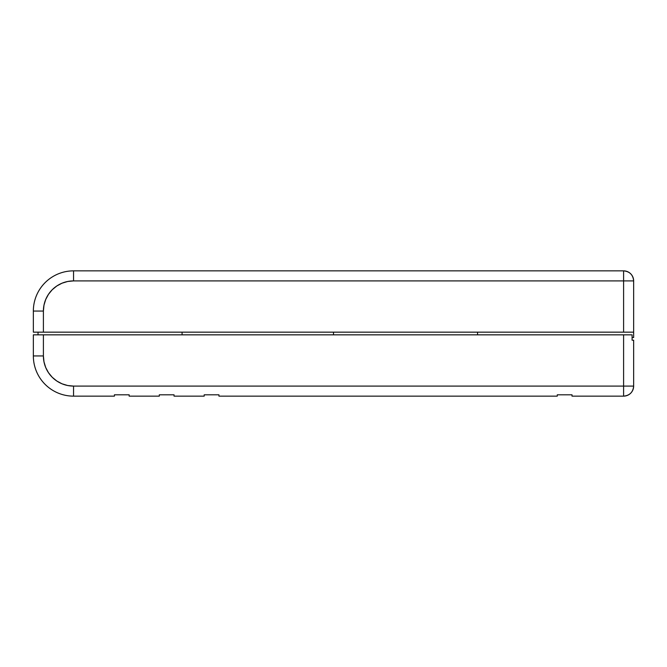 <?xml version="1.0" encoding="UTF-8"?>
<svg xmlns="http://www.w3.org/2000/svg" width="667" height="667" viewBox="0 0 667 667"><rect width="100%" height="100%" fill="white"/><g stroke="black" fill="none" stroke-linecap="round" stroke-linejoin="round"><path stroke-width="1" d="M633.65 337.519L633.65 280.907L623.603 280.907L623.603 332.158L633.65 332.158L633.65 280.907C633.058 274.804 629.706 271.452 623.603 270.86L73.545 270.86A40.195 40.195 0 0 0 33.35 311.055A40.195 40.195 0 0 1 73.545 270.86L73.545 280.907L623.603 280.907L623.603 332.158L43.397 332.158L633.65 332.158L633.65 337.519L632.099 337.519L633.65 337.519M33.35 332.158L43.397 332.158L43.397 311.055L43.98 305.178L45.698 299.516L48.483 294.305L52.226 289.736L56.795 285.985L62.014 283.2L67.667 281.482L73.545 280.907L73.545 270.86L623.603 270.86A10.047 10.047 0 0 1 633.65 280.907L623.603 280.907L623.603 270.86L623.603 280.907L73.545 280.907A30.148 30.148 0 0 0 43.397 311.055L33.35 311.055L33.35 332.158L43.397 332.158L43.397 311.055L33.35 311.055L33.35 332.158M477.547 334.842L477.547 332.158L477.547 334.842M182.083 332.158L182.083 334.842L182.083 332.158M333.5 334.842L333.5 332.158L333.5 334.842M218.934 396.14L557.27 396.14L557.27 394.806L572.011 394.806L572.011 396.14L623.603 396.14L623.603 386.093L73.545 386.093L67.667 385.518L62.014 383.8L56.795 381.015L52.226 377.264L48.483 372.695L45.698 367.484L43.98 361.822L43.397 355.945L43.397 334.842L33.35 334.842L33.35 355.945L43.397 355.945L43.397 334.842L623.603 334.842L33.35 334.842L33.35 355.945A40.195 40.195 0 0 0 73.545 396.14L114.416 396.14L114.416 394.806L129.156 394.806L129.156 396.14L159.305 396.14L159.305 394.806L174.045 394.806L174.045 396.14L204.194 396.14L204.194 394.806L218.934 394.806L218.934 396.14L557.27 396.14L557.27 394.806L572.011 394.806L572.011 396.14L623.603 396.14C629.706 395.548 633.058 392.196 633.65 386.093L633.65 340.203L632.099 340.203L632.099 334.842L623.603 334.842L623.603 386.093L73.545 386.093A30.148 30.148 0 0 1 43.397 355.945L33.35 355.945A40.195 40.195 0 0 0 73.545 396.14L73.545 386.093L73.545 396.14L114.416 396.14L114.416 394.806L129.156 394.806L129.156 396.14L159.305 396.14L159.305 394.806L174.045 394.806L174.045 396.14L204.194 396.14L204.194 394.806L218.934 394.806L218.934 396.14M633.65 386.093L633.65 340.203L632.099 340.203L632.099 334.842L623.603 334.842L623.603 386.093L633.65 386.093L623.603 386.093L623.603 396.14A10.047 10.047 0 0 0 633.65 386.093M38.036 334.842L38.036 332.158L38.036 334.842"/></g></svg>
